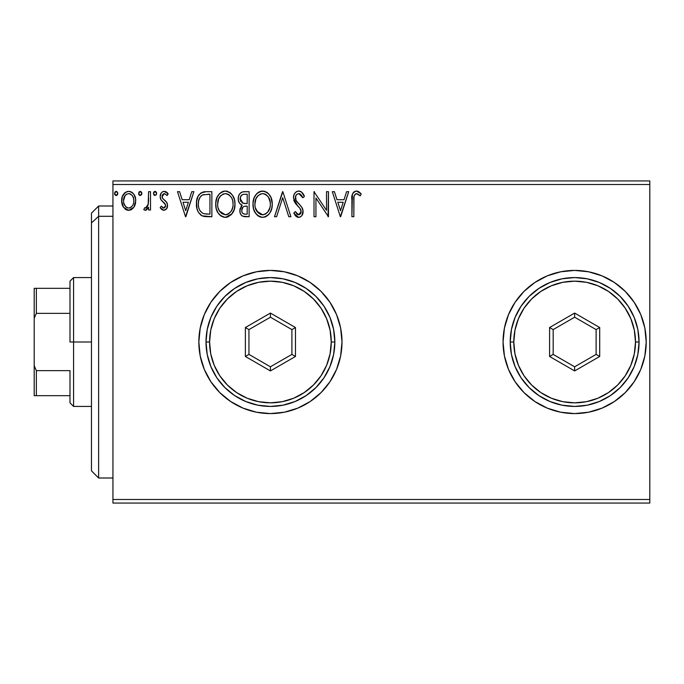 <?xml version="1.0" encoding="UTF-8"?>
<svg xmlns="http://www.w3.org/2000/svg" width="684" height="684" viewBox="0 0 684 684"><rect width="100%" height="100%" fill="white"/><g stroke="black" fill="none" stroke-linecap="round" stroke-linejoin="round"><path stroke-width="1.03" d="M504.433 328.038L503.056 342A71.581 71.581 0 0 1 574.637 270.419A71.581 71.581 0 0 1 646.218 342L644.85 328.038L640.771 314.606L634.154 302.234L625.253 291.384L614.412 282.483L602.031 275.866L588.608 271.796L574.637 270.419L560.675 271.796L547.243 275.866L534.871 282.483L524.021 291.384L515.12 302.234L508.503 314.606L504.433 328.038L503.056 342L504.433 355.962L508.503 369.394L515.12 381.766L524.021 392.616L534.871 401.517L547.243 408.134L560.675 412.204L574.637 413.581L588.608 412.204L602.031 408.134L614.412 401.517L625.253 392.616L634.154 381.766L640.771 369.394L644.85 355.962L646.218 342A71.581 71.581 0 0 1 574.637 413.581A71.581 71.581 0 0 1 503.056 342A71.581 71.581 0 0 0 574.603 413.581M574.671 413.581A71.581 71.581 0 0 0 646.218 342.051M336.562 369.369A71.581 71.581 0 0 0 342 342L340.623 328.038L336.554 314.606L329.936 302.234L321.035 291.384L310.185 282.483L297.814 275.866L284.382 271.796L270.419 270.419L256.457 271.796L243.025 275.866L230.653 282.483L219.803 291.384L210.903 302.234L204.285 314.606L200.215 328.038L198.839 342A71.581 71.581 0 0 0 230.628 401.508L243.025 408.134L256.457 412.204L270.419 413.581A71.581 71.581 0 0 0 297.805 408.134L310.185 401.517L321.035 392.616L329.936 381.766L336.554 369.394L340.623 355.962L342 342A71.581 71.581 0 0 1 270.419 413.581A71.581 71.581 0 0 1 198.839 342L200.215 355.962L204.285 369.394L210.903 381.766L219.803 392.616L230.653 401.517L243.025 408.134M230.67 401.534A71.581 71.581 0 0 0 242.991 408.117M243.059 408.143A71.581 71.581 0 0 0 270.385 413.581M297.822 408.126A71.581 71.581 0 0 0 336.545 369.42M112.937 503.056L649.8 503.056L112.937 503.056L112.937 184.518L649.8 184.518L649.8 499.482L112.937 499.482L112.937 503.056M649.8 180.944L112.937 180.944L112.937 499.482L649.8 499.482L649.8 503.056L649.8 184.518L112.937 184.518L112.937 180.944L649.8 180.944L649.8 184.518L649.8 180.944M133.876 207.278L135.748 200.78C135.791 195.581 133.44 192.443 128.678 191.358C123.915 192.452 121.564 195.59 121.615 200.78L123.488 207.295L128.678 210.304L133.876 207.278L135.304 204.174L135.646 199.155L134.021 194.572L131.781 192.23L128.678 191.358L125.574 192.23L122.316 196.616L121.718 202.498L123.035 206.559L125.694 209.484L127.891 210.262L130.225 210.108L133.406 207.91M148.59 191.682L150.523 191.682L148.59 191.682L148.154 204.738L147.145 207.081L145.872 208.022L144.692 207.731L143.777 209.68L145.034 210.287L146.385 210.014L148.59 207.295L148.59 209.988L150.523 209.988L150.523 191.682L150.523 209.988L150.523 191.682L148.59 191.682L148.291 204.114L145.555 208.064L144.692 207.731L143.777 209.68L145.239 210.304L148.59 207.295L148.59 209.988L150.523 209.988L148.59 209.988M163.878 210.304L166.674 208.706L167.512 204.781L166.468 201.96L162.535 198.3L162.228 195.521L163.031 194.196L164.434 193.606L167.084 195.53L168.187 193.837L166.528 192.067L164.22 191.358L162.459 191.845L161.15 193.136L160.159 196.65L161.014 199.865L165.494 204.738L165.502 206.44L164.562 207.816L162.972 207.859L161.287 206.132L160.159 207.705L161.732 209.441L163.869 210.304C166.366 209.791 167.589 208.192 167.546 205.508L166.93 202.686L162.535 198.3L162.082 196.556L164.434 193.606L167.084 195.53L168.187 193.837L164.22 191.358C161.492 191.939 160.142 193.7 160.159 196.65L160.791 199.48L165.152 203.935L165.613 205.593L163.758 208.064L161.287 206.132L160.159 207.705L163.878 210.304M206.046 191.682L200.78 192.999L198.027 196.402L196.565 201.686L197.001 208.723L198.403 212.271L201.729 215.631L205.046 216.58L211.869 216.734L211.869 191.682L206.046 191.682C199.36 192.589 196.163 196.659 196.453 203.892C196.163 209.03 198.044 213.006 202.113 215.828L211.869 216.734L211.869 191.682L211.869 216.734L208.073 216.734M242.829 191.811L249.13 191.682L242.837 191.811L240.546 192.956L239.015 195.025L238.288 197.496L238.434 200.78L239.733 203.464L242.162 205.191L239.939 209.022L240.144 212.912L241.23 215.067L242.632 216.204L249.13 216.734L249.13 191.682L249.13 216.734L249.13 191.682L244.12 191.682C240.204 192.281 238.229 194.649 238.203 198.787C238.186 201.789 239.503 203.917 242.162 205.191L239.81 210.527C239.845 214.468 241.768 216.537 245.582 216.734L249.13 216.734L245.582 216.734M276.601 216.734L274.506 216.734L282.535 191.682L274.506 216.734L276.601 216.734L282.697 197.727L288.785 216.734L290.88 216.734L282.851 191.682L290.88 216.734L282.851 191.682L274.506 216.734L276.601 216.734L282.697 197.727L288.785 216.734L290.88 216.734L288.785 216.734M326.533 191.682L326.533 210.321L314.007 191.682L314.007 216.734L315.94 216.734L315.94 198.044L328.465 216.734L328.465 191.682L326.533 191.682L328.465 191.682L326.533 191.682L326.533 210.321L314.007 191.682L314.007 216.734L315.94 216.734L315.94 198.044L328.465 216.734L328.465 191.682L328.055 216.734M353.842 200.061L354.055 196.205L355.235 194.068L357.168 193.709L360.246 195.855L361.229 193.931L359.168 191.939L356.492 191.033L353.91 191.939L352.414 194.265L351.909 216.734L353.842 216.734L353.842 200.061C353.252 197.001 354.15 194.846 356.509 193.606L360.246 195.855L361.229 193.931L356.492 191.033C352.67 192.341 351.14 195.265 351.909 199.813L351.909 216.734L353.842 216.734L353.953 196.958M270.419 413.581L284.382 412.204L297.814 408.134M346.6 191.682L348.703 191.682L340.666 216.734L348.703 191.682L346.6 191.682L344.026 199.711L336.99 199.711L334.416 191.682L332.321 191.682L340.35 216.734L348.703 191.682L346.6 191.682L344.026 199.711L336.99 199.711L334.416 191.682L332.321 191.682L340.35 216.734L332.321 191.682L334.416 191.682M299.267 191.067L297.566 191.195L295.556 192.409L294.197 194.359L293.47 197.223L294.693 202.267L299.994 208.398L301.088 210.757L300.541 213.767L299.199 214.742L297.472 214.485L295.283 211.595L293.778 213.134L295.633 215.964L298.19 217.35L300.558 216.828L302.02 215.417L303.029 210.535L301.704 207.098L296.01 200.309L295.599 196.342L296.788 194.418L298.882 193.606L301.379 195.128L302.807 197.779L304.371 196.513L301.618 192.118L298.746 191.033C295.249 191.802 293.487 194.059 293.453 197.813L297.617 205.901L299.994 208.398L301.165 211.63L298.634 214.802L295.283 211.595L293.778 213.134L298.609 217.375C301.627 216.725 303.123 214.776 303.089 211.527L302.097 207.714L296.01 200.309L295.377 197.856C295.42 195.436 296.591 194.017 298.882 193.606L302.807 197.779L304.371 196.513C303.534 193.452 301.661 191.623 298.746 191.033L296.505 191.657M272.258 204.097L270.984 197.514L268.547 193.752L264.811 191.349L260.365 191.358L256.637 193.811L254.226 197.608L253.012 203.088L253.507 208.723L255.303 212.878L258.432 216.135L261.604 217.298L264.956 217.025L267.983 215.221L270.009 212.724L271.719 208.569L272.258 204.097C272.343 196.966 269.12 192.606 262.588 191.033C256.064 192.666 252.858 197.06 252.986 204.217C252.858 211.442 256.107 215.828 262.742 217.375C269.222 215.665 272.394 211.245 272.258 204.097M232.115 213.682L225.481 217.375C231.962 215.665 235.134 211.245 234.997 204.097L234.458 199.642L232.663 195.53L229.585 192.298L225.891 191.058L223.104 191.358L219.376 193.811L216.973 197.608L215.759 203.088L216.247 208.723L218.042 212.878L221.171 216.135L224.343 217.298L227.704 217.025L231.406 214.537L234.193 209.501L234.997 204.097L234.868 206.32M191.785 191.682L193.88 191.682L185.851 216.734L193.88 191.682L191.785 191.682L189.212 199.711L182.175 199.711L179.601 191.682L177.498 191.682L185.526 216.734L193.88 191.682L191.785 191.682L189.212 199.711L182.175 199.711L179.601 191.682L177.498 191.682L185.526 216.734L177.498 191.682L179.601 191.682M156.619 193.444L156.226 192.067L155.02 191.358L153.815 192.067L153.413 193.444L154.319 195.342L156.226 194.829L156.619 193.444L155.02 191.358L153.413 193.444L155.02 195.53L156.602 193.811M141.845 193.444L141.451 192.067L140.058 191.375L139.04 192.067L138.655 193.811L139.878 195.487L141.451 194.829L141.845 193.444L140.246 191.358L138.638 193.444L140.246 195.53L141.845 193.444M117.733 193.085L116.152 191.358L114.544 193.444L116.152 195.53L117.759 193.444L117.357 192.067L116.331 191.375L114.767 192.384L114.946 194.829L116.511 195.487L117.733 193.811M626.886 293.068L634.154 302.234M243.025 275.866L230.653 282.483A71.581 71.581 0 0 0 198.839 342A71.581 71.581 0 0 1 270.419 270.419A71.581 71.581 0 0 1 342 342A71.581 71.581 0 0 0 336.562 314.631M336.545 314.58A71.581 71.581 0 0 0 297.822 275.874M297.805 275.866A71.581 71.581 0 0 0 270.454 270.419L284.382 271.796M270.385 270.419A71.581 71.581 0 0 0 243.059 275.857M242.991 275.883A71.581 71.581 0 0 0 230.67 282.466M644.85 355.962L646.218 342A71.581 71.581 0 0 0 574.671 270.419M574.603 270.419A71.581 71.581 0 0 0 503.056 341.949M353.842 216.734L351.909 216.734M351.918 198.617L351.969 197.274M352.098 195.786L352.192 195.154M352.482 194.051L352.858 193.213M353.337 192.512L353.867 191.973M355.056 191.272L355.646 191.11M357.202 191.101L357.903 191.281M361.229 193.931L360.246 195.855L359.066 194.855M358.826 194.675L356.509 193.606L355.244 194.059M354.329 195.282L354.047 196.205M340.512 210.689L337.81 202.276L343.206 202.276L340.512 210.689L337.81 202.276L343.206 202.276L340.512 210.689M315.94 216.734L314.007 216.734L314.007 191.682L314.443 191.682M299.276 191.067L299.78 191.161M300.285 191.323L301.191 191.794M302.798 193.435L303.952 195.504M304.371 196.513L302.807 197.779L302.183 196.428M300.302 194.068L299.259 193.64M297.54 193.923L296.796 194.41M296.275 194.974L295.924 195.53M295.377 197.856L295.42 198.488M295.539 199.104L295.736 199.694M295.744 199.728L296.454 201.062M296.659 201.361L296.334 200.865M296.976 201.797L297.472 202.421M298.318 203.379L299.207 204.302M299.874 204.995L301.405 206.713M302.841 209.535L302.533 208.611M303.029 210.535L303.072 211.031M303.029 212.57L302.02 215.417M300.55 216.828L299.122 217.341M297.754 217.273L297.001 216.999M296.069 216.383L295.172 215.4M293.778 213.134L295.283 211.595L295.573 212.134M296.574 213.665L297.472 214.485M301.02 212.758L300.686 209.509M300.473 209.124L299.66 208.004M296.813 205.055L295.343 203.259M294.171 201.224L293.778 200.096M293.47 197.223L293.53 196.633M294.197 194.35L294.778 193.341M294.813 193.298L295.539 192.426M295.556 192.409L296.48 191.674M302.328 208.158L302.097 207.714M295.437 197.086L295.599 196.342M272.223 205.217L272.121 206.354M271.958 207.466L271.454 209.492M271.129 210.415L270.642 211.561M270.616 211.612L269.992 212.758M269.376 213.682L268.667 214.537M266.444 216.358L264.973 217.016M260.484 217.067L259.219 216.58M258.407 216.118L257.355 215.315M256.697 214.673L254.243 210.869M254.226 210.843L253.909 210.031M253.456 208.483L253.114 206.508M253.106 201.968L253.285 200.771M253.832 198.642L254.217 197.633M255.269 195.615L255.919 194.683M256.637 193.82L257.697 192.803M258.33 192.332L259.142 191.853M260.373 191.358L261.459 191.118M263.716 191.11L266.846 192.298M267.076 192.46L268.555 193.76M269.239 194.572L269.898 195.496M270.197 195.975L270.967 197.488M270.984 197.514L270.744 196.992M271.197 198.044L271.71 199.634M272.078 201.472L272.223 202.968M262.194 193.623L262.656 193.606C267.863 194.906 270.419 198.403 270.325 204.106L270.231 202.344M263.554 193.666L265.383 194.247L263.554 193.666M266.418 194.914L268.607 197.437M270.035 201.122L270.325 204.106C270.445 209.851 267.889 213.417 262.656 214.802C257.398 213.476 254.816 209.954 254.91 204.217L254.935 205.123L254.91 204.217C254.79 198.437 257.364 194.897 262.656 193.606M269.342 209.441L269.906 207.705L267.666 212.228L264.939 214.314M255.012 206.029L254.935 205.123M256.748 211.134L262.656 214.802L263.562 214.733L260.869 214.528L258.124 212.818L255.337 207.808M260.014 194.205L260.861 193.871M255.337 200.609L254.91 204.217L255.901 198.882L258.201 195.453L256.338 197.941M265.272 214.16L266.05 213.69M268.538 211.04L268.897 210.407M270.223 205.918L269.906 207.705M244.975 216.717L244.376 216.666M242.085 215.879L241.649 215.52M241.213 215.058L240.751 214.348M240.341 213.468L240.152 212.946M240.127 212.861L239.896 211.758M241.093 206.26L241.537 205.739M241.264 204.738L240.452 204.183M240.443 204.174L239.178 202.661M238.793 201.883L238.442 200.797M238.22 199.292L238.229 198.138M238.545 196.24L239.015 195.017M239.118 194.82L239.682 193.923M241.042 192.572L241.58 192.247M240.554 200.899L240.46 196.924L240.135 198.787C240.315 195.718 241.931 194.205 245 194.247L247.198 194.247L247.198 203.567L243.162 203.268L246.223 203.567L243.162 203.268L240.135 198.787L240.238 199.916M244.838 214.152L245.205 214.16C242.897 214.058 241.743 212.827 241.743 210.475L241.914 211.912L241.743 210.475C241.845 207.56 243.333 206.115 246.214 206.132L244.436 206.303L247.198 206.132L247.198 214.16L244.479 214.118L242.572 213.186L243.564 213.887M243.598 206.611L244.436 206.303M242.658 207.449L242.35 207.919M242.204 208.218L241.743 210.475L242.897 207.167M240.922 201.583L240.554 200.908M242.487 202.994L241.871 202.609M242.367 194.649L243.538 194.341M241.452 195.299L240.836 196.111M242.572 213.186L241.914 211.912M246.214 206.132L247.198 206.132L247.198 214.16L245.205 214.16M234.458 208.569L234.202 209.484M233.868 210.424L232.757 212.724M234.997 204.097C235.082 196.966 231.859 192.606 225.327 191.033C218.803 192.666 215.597 197.06 215.725 204.217C215.597 211.442 218.846 215.828 225.481 217.375M223.232 217.067L220.103 215.315M219.436 214.673L218.059 212.895M216.982 210.877L216.648 210.031M216.187 208.475L215.759 205.354M215.845 201.968L216.024 200.771M216.572 198.642L216.956 197.633M216.973 197.608L218.016 195.607M218.042 195.564L218.641 194.709M219.393 193.794L221.881 191.853M223.121 191.358L224.181 191.118M226.464 191.11L227.533 191.349M229.815 192.452L231.269 193.734M232.936 195.975L234.45 199.625M226.045 217.358L226.601 217.29M218.649 198.873L220.941 195.453L219.077 197.941M224.942 193.623L225.395 193.606C230.602 194.906 233.158 198.403 233.064 204.106L232.97 202.344M225.848 193.623L227.165 193.863M232.782 201.122L233.064 204.106C233.184 209.851 230.628 213.417 225.395 214.802L221.992 213.724L219.487 211.134L225.395 214.802C220.137 213.476 217.555 209.954 217.649 204.217L217.674 205.123L217.649 204.217C217.529 198.437 220.111 194.897 225.395 193.606M217.751 206.029L217.674 205.123M222.753 194.205L223.6 193.871M218.076 200.609L217.649 204.217L218.641 198.882M229.157 194.914L231.346 197.437M225.395 214.802L226.301 214.733L225.395 214.802M226.652 214.665L227.678 214.314M228.011 214.16L226.301 214.733M232.081 209.441L232.646 207.705L231.269 211.057L228.798 213.69M231.278 211.04L231.637 210.407M206.559 216.7L204.157 216.443M203.541 216.324L202.832 216.118M201.729 215.631L200.754 214.998M200.626 214.896L200.198 214.537M198.411 212.279L197.36 209.954M196.718 207.355L197.018 208.774M196.983 208.663L196.727 207.397M196.582 206.388L196.522 205.653M196.479 202.746L196.556 201.712M198.027 196.402L198.565 195.444M198.591 195.402L199.189 194.53M202.763 192.084L203.473 191.913M203.858 191.845L204.944 191.717M199.018 199.429L200.164 197.06L198.711 200.54M201.301 195.786L201.746 195.436M204.482 213.844L203.131 213.459C199.711 211.296 198.129 208.107 198.377 203.892C198.138 199.976 199.583 196.975 202.712 194.889L209.945 194.247L209.945 214.16L203.789 213.682M207.278 214.135L205.867 214.041M198.377 203.892L198.642 200.891L198.377 203.892M198.599 206.713L198.428 205.311M199.343 209.355L198.907 208.09M200.019 210.689L199.369 209.424M199.54 198.138L198.642 200.891M185.697 210.689L182.996 202.276L188.382 202.276L185.697 210.689L182.996 202.276L188.382 202.276L185.697 210.689M163.279 210.244L161.732 209.441M162.185 209.766L161.749 209.449M161.39 209.142L160.894 208.629M160.159 207.705L161.287 206.132M163.348 208.004L164.177 208.004M164.562 207.816L165.502 206.44M165.511 206.406L165.588 205.166M165.366 204.371L164.553 203.165M164.288 202.917L163.228 202.045M160.466 198.693L160.236 197.727M160.176 196.188L160.159 196.65M160.236 195.496L160.389 194.812M160.509 194.41L160.697 193.948M163.296 191.477L163.758 191.383M165.195 191.477L166.494 192.05M166.537 192.076L167.52 192.931M168.187 193.837L166.845 195.179M164.861 193.649L164.177 193.623M162.689 194.589L162.236 195.504M162.211 195.581L162.185 197.437M162.202 197.496L162.535 198.292M162.535 198.3L163.485 199.326M163.51 199.352L165.272 200.72M167.392 204.012L167.212 203.353M167.341 207.184L167.076 207.962M166.674 208.706L166.221 209.27M162.33 197.89L162.194 197.454M162.082 196.556L162.117 196.034M167.452 192.862L166.528 192.067M165.613 205.593L165.588 206.021M154.327 195.342L153.806 194.829M155.02 195.53L153.413 193.444M153.635 192.384L154.644 191.409M155.388 191.409L156.226 192.067M156.149 191.965L156.533 192.726M146.872 209.697L145.829 210.236M146.171 207.919L144.692 207.731L145.555 208.064L144.692 207.731L143.777 209.68L145.034 210.287M147.983 205.354L148.291 204.114M148.513 201.763L148.573 200.147M148.582 199.403L148.59 197.83M141.451 194.82L141.699 194.35M139.553 195.342L138.741 194.213M138.852 192.392L139.869 191.409M141.374 191.965L141.75 192.717M138.724 194.171L139.032 194.829M132.021 209.236L130.986 209.834M129.062 210.296L128.276 210.296M127.104 210.099L125.839 209.578M125.557 209.398L125.052 209.03M122.675 205.884L122.094 204.336M122.043 204.148L121.718 202.524M121.615 200.78L121.641 201.643M121.709 199.172L122.017 197.539M122.308 196.65L122.684 195.744M122.718 195.675L123.317 194.589M124.3 193.307L125.121 192.546M127.053 191.571L127.822 191.417M129.079 191.375L128.267 191.375M129.498 191.409L130.285 191.563M131.097 191.862L131.764 192.221M132.388 192.666L133.243 193.504M133.56 193.905L133.987 194.512M134.03 194.581L134.748 195.906M135.09 196.744L135.646 199.138M135.637 202.507L135.312 204.157M135.047 204.986L134.876 205.422M134.722 205.781L134.38 206.448M125.694 209.484L127.121 210.108M126.386 194.316L128.678 193.606L126.386 194.316L124.753 196.069M133.816 200.771L133.534 198.351L133.816 200.771C133.902 204.661 132.192 207.09 128.678 208.064C125.172 207.081 123.462 204.653 123.539 200.771L123.607 202.011L123.539 200.771C123.453 196.898 125.163 194.504 128.678 193.606C132.192 194.504 133.91 196.889 133.816 200.771L133.799 201.387M127.472 207.868L126.395 207.312M125.463 206.44L123.821 203.208L124.676 205.337M126.352 194.341L125.899 194.692M123.83 198.351L123.539 200.771L125.078 195.59M129.883 193.786L128.678 193.606L130.977 194.316L132.619 196.094L132.08 195.325M130.977 194.316L130.37 193.974M130.199 207.748L129.31 208.013M131.747 206.619L130.977 207.303M132.611 205.465L132.209 206.055M117.195 195.043L117.614 194.35M115.459 195.342L114.946 194.837M114.946 194.82L114.647 194.213M114.767 192.392L115.784 191.409M117.28 191.965L117.665 192.717M265.383 194.247L266.042 194.641M268.487 197.248L270.231 202.31M268.521 211.057L267.666 212.228M245.453 203.55L244.684 203.516M244.299 203.481L243.53 203.37M240.46 196.924L242.204 194.735M245 194.247L247.198 194.247L247.198 203.567L246.223 203.567M219.461 197.266L220.06 196.411M228.123 194.247L228.781 194.641M232.073 198.839L232.646 200.54M232.97 205.918L232.646 207.705M219.487 211.134L218.076 207.808M207.868 194.247L209.945 194.247L209.945 214.16L208.68 214.16M202.498 213.151L200.403 211.279M200.164 197.06L201.284 195.795M203.02 194.769L203.969 194.53M132.619 196.094L133.534 198.351M133.534 203.208L133.243 204.148M126.378 207.303L125.48 206.465M123.821 203.208L123.607 201.994M98.624 216.298L98.624 205.995L98.624 216.298L112.937 216.298L98.624 216.298L98.624 478.005L98.624 216.298L91.468 222.916L98.624 216.298M91.468 213.151L91.468 222.916L91.468 213.151L98.624 205.995L112.937 205.995M91.468 470.849L91.468 222.916L91.468 470.849L98.624 478.005L112.937 478.005M69.99 288.315L69.99 342L73.573 342L73.573 277.576L73.573 342L91.468 342L73.573 342L73.573 406.424L73.573 342L69.99 342L69.99 281.158L69.99 288.315L34.2 288.315L34.2 318.274L36.346 313.366L69.99 313.366L36.346 313.366L36.346 288.315L36.346 313.366L34.2 318.274L34.2 288.315L69.99 288.315M69.99 370.634L69.99 402.842L69.99 370.634L36.346 370.634L34.2 365.726L34.2 318.274L34.2 395.685L69.99 395.685L36.346 395.685L36.346 370.634L36.346 395.685L34.2 395.685L34.2 365.726L36.346 370.634L69.99 370.634M205.995 342L209.578 342A60.842 60.842 0 0 1 270.419 281.158A60.842 60.842 0 0 1 331.261 342L334.844 342A64.424 64.424 0 0 0 270.419 277.576A64.424 64.424 0 0 0 205.995 342A64.424 64.424 0 0 1 270.419 277.576A64.424 64.424 0 0 1 334.844 342A64.424 64.424 0 0 1 270.419 406.424A64.424 64.424 0 0 1 205.995 342L207.235 354.568L210.903 366.65L216.854 377.79L224.865 387.554L234.629 395.566L245.761 401.517L257.851 405.184L270.419 406.424L282.988 405.184L295.069 401.517L306.21 395.566L315.974 387.554L323.985 377.79L329.936 366.65L333.604 354.568L334.844 342L333.604 329.432L329.936 317.35L323.985 306.21L315.974 296.446L306.21 288.434L295.069 282.483L282.988 278.815L270.419 277.576L257.851 278.815L245.761 282.483L234.629 288.434L224.865 296.446L216.854 306.21L210.903 317.35L207.235 329.432L205.995 342A64.424 64.424 0 0 0 270.419 406.424A64.424 64.424 0 0 0 334.844 342L331.261 342L330.09 330.133L326.627 318.718L321.01 308.193L313.443 298.976L304.218 291.41L293.701 285.784L282.287 282.321L270.419 281.158L258.552 282.321L247.138 285.784L236.613 291.41L227.396 298.976L219.829 308.193L214.203 318.718L210.74 330.133L209.578 342L210.74 353.867L214.203 365.282L219.829 375.807L227.396 385.024L236.613 392.59L247.138 398.216L258.552 401.679L270.419 402.842L282.287 401.679L293.701 398.216L304.218 392.59L313.443 385.024L321.01 375.807L326.627 365.282L330.09 353.867L331.261 342A60.842 60.842 0 0 1 270.419 402.842A60.842 60.842 0 0 1 209.578 342L205.995 342M245.368 356.467L245.368 327.533L270.419 313.067L295.471 327.533L295.471 356.467L270.419 370.933L245.368 356.467L270.419 370.933L295.471 356.467L291.897 354.397L270.419 366.795L248.942 354.397L248.942 329.603L270.419 317.205L291.897 329.603L291.897 354.397L270.419 366.795L270.419 370.933L270.419 366.795L248.942 354.397L245.368 356.467L248.942 354.397L248.942 329.603L245.368 327.533L245.368 356.467M291.897 354.397L295.471 356.467L295.471 327.533L291.897 329.603L291.897 354.397M291.897 329.603L295.471 327.533L270.419 313.067L270.419 317.205L291.897 329.603M270.419 317.205L270.419 313.067L245.368 327.533L248.942 329.603L270.419 317.205M510.213 342L513.795 342A60.842 60.842 0 0 1 574.637 281.158A60.842 60.842 0 0 1 635.487 342L639.061 342A64.424 64.424 0 0 0 574.637 277.576A64.424 64.424 0 0 0 510.213 342A64.424 64.424 0 0 1 574.637 277.576A64.424 64.424 0 0 1 639.061 342A64.424 64.424 0 0 1 574.637 406.424A64.424 64.424 0 0 1 510.213 342L511.452 354.568L515.12 366.65L521.071 377.79L529.083 387.554L538.847 395.566L549.987 401.517L562.068 405.184L574.637 406.424L587.205 405.184L599.295 401.517L610.427 395.566L620.191 387.554L628.203 377.79L634.162 366.65L637.821 354.568L639.061 342L637.821 329.432L634.162 317.35L628.203 306.21L620.191 296.446L610.427 288.434L599.295 282.483L587.205 278.815L574.637 277.576L562.068 278.815L549.987 282.483L538.847 288.434L529.083 296.446L521.071 306.21L515.12 317.35L511.452 329.432L510.213 342A64.424 64.424 0 0 0 574.637 406.424A64.424 64.424 0 0 0 639.061 342L635.487 342L634.316 330.133L630.853 318.718L625.227 308.193L617.661 298.976L608.444 291.41L597.927 285.784L586.513 282.321L574.637 281.158L562.77 282.321L551.355 285.784L540.839 291.41L531.613 298.976L524.047 308.193L518.429 318.718L514.966 330.133L513.795 342L514.966 353.867L518.429 365.282L524.047 375.807L531.613 385.024L540.839 392.59L551.355 398.216L562.77 401.679L574.637 402.842L586.513 401.679L597.927 398.216L608.444 392.59L617.661 385.024L625.227 375.807L630.853 365.282L634.316 353.867L635.487 342A60.842 60.842 0 0 1 574.637 402.842A60.842 60.842 0 0 1 513.795 342L510.213 342M549.585 356.467L549.585 327.533L574.637 313.067L599.697 327.533L599.697 356.467L574.637 370.933L549.585 356.467L574.637 370.933L599.697 356.467L596.115 354.397L574.637 366.795L553.168 354.397L553.168 329.603L574.637 317.205L596.115 329.603L596.115 354.397L574.637 366.795L574.637 370.933L574.637 366.795L553.168 354.397L549.585 356.467L553.168 354.397L553.168 329.603L549.585 327.533L549.585 356.467M596.115 354.397L599.697 356.467L599.697 327.533L596.115 329.603L596.115 354.397M596.115 329.603L599.697 327.533L574.637 313.067L574.637 317.205L596.115 329.603M574.637 317.205L574.637 313.067L549.585 327.533L553.168 329.603L574.637 317.205M69.99 281.158L73.573 277.576L91.468 277.576M91.468 406.424L73.573 406.424L69.99 402.842"/></g></svg>
